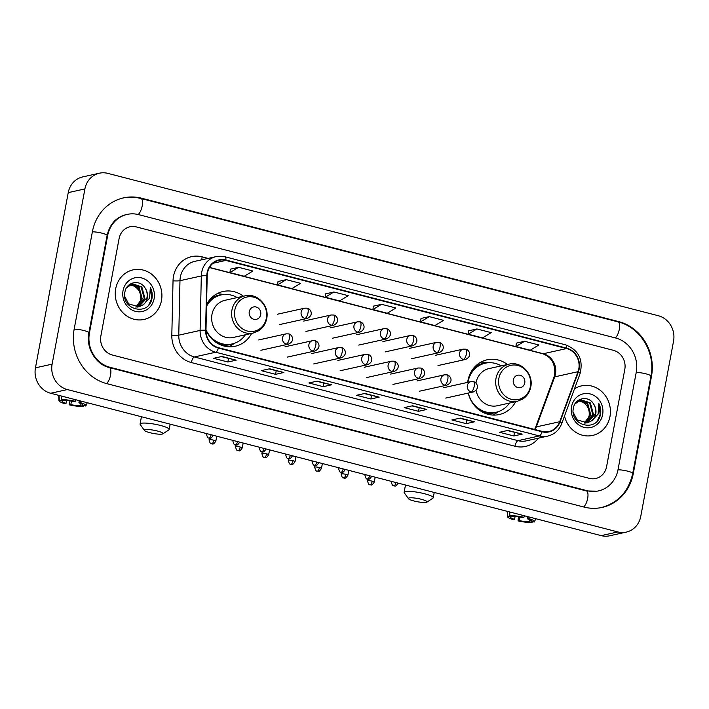 <?xml version="1.0" encoding="UTF-8"?>
<svg xmlns="http://www.w3.org/2000/svg" width="709" height="709" viewBox="0 0 709 709"><rect width="100%" height="100%" fill="white"/><g stroke="black" fill="none" stroke-linecap="round" stroke-linejoin="round"><path stroke-width="1.06" d="M507.449 364.497A28.032 25.648 77.5 0 0 487.127 359.8A28.032 25.648 77.5 0 0 467.931 380.636A28.032 25.648 77.5 0 0 467.665 382.381M468.232 393.087A28.032 25.648 77.5 0 0 499.269 414.535A28.032 25.648 77.5 0 0 515.7 401.675M205.991 330.199A28.032 25.648 77.5 0 0 235.211 346.249A28.032 25.648 77.5 0 0 251.642 333.39M243.4 296.211A28.032 25.648 77.5 0 0 223.069 291.505A28.032 25.648 77.5 0 0 206.567 304.507M115.7 288.74A25.391 23.229 77.5 0 0 144.078 319.44A25.391 23.229 77.5 0 0 161.457 300.572A25.391 23.229 77.5 0 0 133.079 269.872A25.391 23.229 77.5 0 0 115.7 288.74A25.391 23.229 77.5 0 0 144.078 319.44A25.391 23.229 77.5 0 0 161.457 300.572A25.391 23.229 77.5 0 0 133.079 269.872A25.391 23.229 77.5 0 0 115.7 288.74M564.497 416.05A25.391 23.229 77.5 0 0 592.591 435.432A25.391 23.229 77.5 0 0 609.97 416.564A25.391 23.229 77.5 0 0 581.593 385.856A25.391 23.229 77.5 0 0 574.467 388.878A25.391 23.229 77.5 0 1 581.593 385.856L581.593 385.856A25.391 23.229 77.5 0 1 609.97 416.564A25.391 23.229 77.5 0 1 592.591 435.432A25.391 23.229 77.5 0 1 564.497 416.05M207.498 272.876A16.927 15.492 -102.5 0 1 219.09 260.292A16.927 15.492 -102.5 0 1 225.825 260.425L566.615 348.553A16.927 15.492 -102.5 0 1 578.03 371.684L559.685 421.722A16.927 15.492 -102.5 0 1 548.855 431.515A16.927 15.492 -102.5 0 1 542.128 431.382L218.478 347.685A16.927 15.492 -102.5 0 1 205.991 330.252L207.205 275.783A16.927 15.492 -102.5 0 1 207.498 272.876M207.117 272.77A17.353 15.873 77.5 0 0 206.815 275.757L205.601 330.226A17.353 15.873 77.5 0 0 218.399 348.092L542.048 431.79A17.353 15.873 77.5 0 0 560.039 421.89L578.393 371.853A17.353 15.873 77.5 0 0 566.686 348.146L225.896 260.017A17.353 15.873 77.5 0 0 207.117 272.77M524.571 341.277L515.922 346.524L530.226 350.219L538.875 344.982L524.571 341.277L516.32 343.147M476.909 328.949L468.259 334.196L482.554 337.892L491.213 332.654L476.909 328.949L468.658 330.819M420.995 318.456L429.246 316.631L420.597 321.868L420.995 318.456M238.596 267.32L229.946 272.566L244.242 276.262L252.9 271.015L238.596 267.32L230.336 269.19M286.259 279.647L277.609 284.894L291.904 288.59L300.563 283.343L286.259 279.647L277.999 281.517M333.921 291.975L325.271 297.222L339.567 300.917L348.225 295.671L333.921 291.975L325.67 293.845M381.584 304.303L372.934 309.549L387.229 313.245L395.888 307.998L381.584 304.303L373.333 306.173M624.797 369.371A15.873 14.517 77.5 0 0 613.374 350.308L136.27 226.915A15.873 14.517 77.5 0 0 129.951 226.791A15.873 14.517 77.5 0 0 119.094 238.587L100.873 335.933A15.873 14.517 77.5 0 0 112.297 354.996L589.401 478.38A15.873 14.517 77.5 0 0 595.72 478.504A15.873 14.517 77.5 0 0 606.576 466.717L624.797 369.371A15.873 14.517 77.5 0 0 613.374 350.308L136.27 226.915A15.873 14.517 77.5 0 0 129.951 226.791A15.873 14.517 77.5 0 0 119.094 238.587L100.873 335.933A15.873 14.517 77.5 0 0 112.297 354.996L589.401 478.38A15.873 14.517 77.5 0 0 595.72 478.504A15.873 14.517 77.5 0 0 606.576 466.717L624.797 369.371M474.525 421.793L466.194 423.645L451.89 419.941L460.23 418.097L474.525 421.793A4.227 1.551 -75.5 0 1 474.25 421.793L460.079 418.133M522.196 434.121L513.857 435.973L499.561 432.268L507.892 430.425L522.196 434.121A4.227 1.551 -75.5 0 1 521.913 434.121L507.741 430.46M331.537 384.819L323.207 386.662L308.902 382.966L317.242 381.114L331.537 384.819A4.227 1.551 -75.5 0 1 331.263 384.819L317.091 381.15M283.875 372.491L275.544 374.334L261.24 370.639L269.58 368.786L283.875 372.491A4.227 1.551 -75.5 0 1 283.6 372.491L269.42 368.822M236.212 360.163L227.881 362.007L213.577 358.311L221.917 356.467L236.212 360.163A4.227 1.551 -75.5 0 1 235.937 360.163L221.757 356.494M426.862 409.465L418.532 411.317L404.227 407.622L412.567 405.77L426.862 409.465A4.227 1.551 -75.5 0 1 426.588 409.465L412.416 405.805M379.2 397.137L370.869 398.99L356.565 395.294L364.905 393.442L379.2 397.137A4.227 1.551 -75.5 0 1 378.925 397.146L364.754 393.477M420.597 321.868L434.892 325.573L443.55 320.326L429.246 316.631M370.869 398.99L371.534 395.436M364.32 393.575L378.925 397.146M418.532 411.317L419.196 407.764M411.982 405.902L426.588 409.465M227.881 362.007L228.546 358.462M221.332 356.592L235.937 360.163M275.544 374.334L276.209 370.789M268.995 368.919L283.6 372.491M323.207 386.662L323.871 383.108M316.657 381.247L331.263 384.819M513.857 435.973L514.521 432.419M507.307 430.549L521.913 434.121M466.194 423.645L466.859 420.091L474.25 421.793M372.934 309.549L373.333 306.128M325.271 297.222L325.67 293.801M277.609 284.894L278.008 281.482M229.946 272.566L230.345 269.154M468.259 334.196L468.658 330.784M515.922 346.524L516.32 343.112M466.894 420.1L459.645 418.23M618.018 469.668L636.239 372.331A28.564 26.136 77.5 0 0 615.678 338.007L138.565 214.623A28.564 26.136 77.5 0 0 127.203 214.402A28.564 26.136 77.5 0 0 107.653 235.627L89.44 332.973A28.564 26.136 77.5 0 0 109.992 367.289L587.105 490.681A28.564 26.136 77.5 0 0 598.467 490.903A28.564 26.136 77.5 0 0 618.018 469.668M673.55 341.162A21.155 19.356 77.5 0 0 658.324 315.735L107.812 173.368A21.155 19.356 77.5 0 0 99.393 173.2A21.155 19.356 77.5 0 0 84.912 188.931L52.12 364.142A21.155 19.356 77.5 0 0 67.355 389.56L617.858 531.936A21.155 19.356 77.5 0 0 626.277 532.096A21.155 19.356 77.5 0 0 640.759 516.374L673.55 341.162M99.393 173.2L82.723 176.904A21.155 19.356 77.5 0 0 68.241 192.626L35.45 367.838A21.155 19.356 77.5 0 0 50.676 393.265L601.188 535.632A21.155 19.356 77.5 0 0 609.607 535.8L626.277 532.096M651.491 376.275A45.491 41.618 77.5 0 0 618.744 321.62L141.64 198.228A45.491 41.618 77.5 0 0 123.543 197.873A45.491 41.618 77.5 0 0 92.4 231.683L74.188 329.029A45.491 41.618 77.5 0 0 106.926 383.684L584.039 507.077A45.491 41.618 77.5 0 0 602.127 507.422A45.491 41.618 77.5 0 0 633.27 473.612L651.491 376.275L650.88 376.408M129.844 284.761L134.063 286.099C139.07 289.042 141.268 293.597 140.639 299.765L138.893 304.586M131.103 284.167L139.203 287.491L142.27 299.012L136.181 307.077M130.784 284.3L138.539 287.641L141.614 299.163L135.836 307.059M126.477 287.916L132.406 283.777L141.853 286.906L144.92 298.427L137.564 307.041M132.078 283.857L141.188 287.056L144.255 298.569L137.227 307.068M145.194 288.191C140.187 278.992 126.521 281.792 124.944 291.833C120.681 309.328 147.827 316.71 151.788 299.295L151.974 298.436C152.648 294.625 152.098 290.982 150.326 287.517L149.581 298.161L143.36 304.693A11.956 10.936 77.5 0 0 147.268 297.904A11.956 10.936 77.5 0 0 145.194 288.191C147.047 291.257 147.623 294.519 146.905 297.984L138.574 306.9M143.36 304.693L138.911 306.829L128.648 303.877L124.713 296.415M123.047 290.637A17.246 15.775 77.5 0 0 135.454 311.357A17.246 15.775 77.5 0 0 154.119 298.675A17.246 15.775 77.5 0 0 141.703 277.955A17.246 15.775 77.5 0 0 123.047 290.637M134.063 286.099A11.956 10.936 77.5 0 0 129.765 284.805M150.326 287.517L151.673 298.498L148.979 304.586M66.575 400.532L66.043 403.386A10.582 1.808 10.6 0 1 62.064 401.161A10.582 1.808 10.6 0 1 62.188 400.957L62.365 400M61.222 395.985L61.346 399.734L64.271 400.496A10.582 1.808 10.6 0 1 74.117 401.595L75.393 401.312L75.828 399.77M61.346 399.734A13.755 2.349 10.6 0 1 75.393 401.312M79.284 400.665L78.885 402.836L80.161 402.544L80.596 401.002M80.161 402.544A13.755 2.349 10.6 0 1 85.949 405.734A13.755 2.349 10.6 0 1 85.665 406.027L82.731 405.264L82.82 404.812M81.048 403.634L80.649 405.725L83.582 406.487L83.972 405.583M83.582 406.487A13.755 2.349 10.6 0 1 69.526 404.91L70.811 404.626L71.467 401.108M69.899 400.869L69.526 404.91M78.885 402.836A10.582 1.808 10.6 0 1 82.864 405.061A10.582 1.808 10.6 0 1 82.731 405.264M80.649 405.725A10.582 1.808 10.6 0 1 70.811 404.626M66.043 403.386L64.767 403.669A13.755 2.349 10.6 0 1 58.936 400.674A13.755 2.349 10.6 0 1 59.264 400.195L62.188 400.957M59.104 395.445L59.264 400.195M149.918 432.694A9.518 1.622 -169.4 0 0 162.831 433.864A9.518 1.622 -169.4 0 0 157.416 431.028A9.518 1.622 -169.4 0 0 147.995 429.521A9.518 1.622 -169.4 0 0 144.397 430.416A9.518 1.622 -169.4 0 0 149.918 432.694M144.397 430.416L140.205 424.487A14.809 2.526 10.6 0 1 140.072 424.017A14.809 2.526 10.6 0 1 160.464 425.444A14.809 2.526 10.6 0 1 169.185 429.468A14.809 2.526 10.6 0 1 168.884 429.849L162.831 433.864M260.699 314.628A6.346 5.805 77.5 0 0 256.135 306.997A6.346 5.805 77.5 0 0 249.267 311.668A6.346 5.805 77.5 0 0 253.831 319.289A6.346 5.805 77.5 0 0 260.699 314.628M244.995 295.857L225.019 300.288A19.046 17.424 77.5 0 0 211.982 314.442A19.046 17.424 77.5 0 0 233.261 337.466L253.246 333.035L258.776 330.713C263.012 327.868 265.653 323.836 266.708 318.625C269.65 305.827 257.137 292.595 244.995 295.857A19.046 17.424 77.5 0 0 231.958 310.01A19.046 17.424 77.5 0 0 253.246 333.035M237.161 297.594A25.125 22.989 77.5 0 0 221.199 294.9A25.125 22.989 77.5 0 0 206.523 306.332M221.199 294.9L220.366 295.086A25.125 22.989 77.5 0 0 206.549 305.021M207.418 303.744A19.834 18.15 77.5 0 0 206.824 304.028M212.567 339.567A25.125 22.989 77.5 0 0 231.249 344.149L232.082 343.962A25.125 22.989 77.5 0 0 245.403 334.772M206 329.818A25.125 22.989 77.5 0 0 232.082 343.962M234.59 343.236L232.242 344.787A27.509 25.169 -102.5 0 1 228.59 346.754M207.356 303.08L208.021 302.938M216.857 293.845A27.509 25.169 -102.5 0 1 220.995 294.084L223.778 294.492M413.967 500.979A9.518 1.622 -169.4 0 0 426.889 502.149A9.518 1.622 -169.4 0 0 421.474 499.322A9.518 1.622 -169.4 0 0 412.053 497.807A9.518 1.622 -169.4 0 0 408.455 498.702A9.518 1.622 -169.4 0 0 413.967 500.979M408.455 498.702L404.263 492.773A14.809 2.526 10.6 0 1 404.121 492.303A14.809 2.526 10.6 0 1 424.514 493.73A14.809 2.526 10.6 0 1 433.234 497.753A14.809 2.526 10.6 0 1 432.933 498.143L426.889 502.149M524.757 382.913A6.346 5.805 77.5 0 0 520.184 375.283A6.346 5.805 77.5 0 0 513.316 379.953A6.346 5.805 77.5 0 0 517.889 387.584A6.346 5.805 77.5 0 0 524.757 382.913M476.058 390.331A19.046 17.424 77.5 0 0 497.319 405.752L517.295 401.329A19.046 17.424 77.5 0 1 496.016 378.296A19.046 17.424 77.5 0 1 509.044 364.142L489.068 368.574A19.046 17.424 77.5 0 0 476.04 382.727A19.046 17.424 77.5 0 0 475.961 383.179M501.21 365.879A25.125 22.989 77.5 0 0 485.257 363.194A25.125 22.989 77.5 0 0 468.055 381.867A25.125 22.989 77.5 0 0 467.975 382.311M485.257 363.194L484.424 363.371A25.125 22.989 77.5 0 0 469.429 375.424M471.467 372.03A19.834 18.15 77.5 0 0 470.873 372.314M476.616 407.861A25.125 22.989 77.5 0 0 495.299 412.434L496.132 412.248A25.125 22.989 77.5 0 0 509.461 403.067M468.339 393.061A25.125 22.989 77.5 0 0 496.132 412.248M498.64 411.53L496.291 413.072A27.509 25.169 -102.5 0 1 492.649 415.049M471.414 371.374L472.079 371.224M480.915 362.131A27.509 25.169 -102.5 0 1 485.045 362.379L487.827 362.786M515.089 516.524L514.557 519.378A10.582 1.808 10.6 0 1 510.577 517.153A10.582 1.808 10.6 0 1 510.702 516.95L510.879 515.992M509.736 511.978L509.851 515.727L512.784 516.48A10.582 1.808 10.6 0 1 522.622 517.588L523.907 517.304L524.341 515.753M509.851 515.727A13.755 2.349 10.6 0 1 523.907 517.304M527.797 516.648L527.39 518.82L528.675 518.536L529.1 516.994M528.675 518.536A13.755 2.349 10.6 0 1 534.462 521.727A13.755 2.349 10.6 0 1 534.178 522.019L531.245 521.257L531.325 520.805M529.552 519.626L529.162 521.718L532.096 522.48L532.477 521.576M532.096 522.48A13.755 2.349 10.6 0 1 518.04 520.902L519.316 520.61L519.981 517.091M518.412 516.861L518.04 520.902M527.39 518.82A10.582 1.808 10.6 0 1 531.369 521.044A10.582 1.808 10.6 0 1 531.245 521.257M529.162 521.718A10.582 1.808 10.6 0 1 519.316 520.61M514.557 519.378L513.272 519.662A13.755 2.349 10.6 0 1 507.449 516.666A13.755 2.349 10.6 0 1 507.768 516.187L510.702 516.95M507.617 511.437L507.768 516.187M578.358 400.753L582.568 402.092C587.584 405.034 589.773 409.589 589.144 415.758L587.406 420.579M579.616 400.16L587.717 403.483L590.783 415.004L584.695 423.069M579.297 400.293L587.052 403.634L590.118 415.146L584.34 423.051M574.981 403.908L580.919 399.77L590.358 402.898L593.433 414.419L586.077 423.034M580.582 399.849L589.702 403.049L592.768 414.561L585.731 423.06M593.699 404.183C588.692 394.984 575.026 397.784 573.448 407.826C569.194 425.32 596.34 432.703 600.301 415.288L600.488 414.428C601.161 410.617 600.603 406.975 598.83 403.51L598.086 414.153L591.873 420.685A11.956 10.936 77.5 0 0 595.782 413.896A11.956 10.936 77.5 0 0 593.699 404.183C595.56 407.25 596.127 410.511 595.409 413.976L587.087 422.892M591.873 420.685L587.415 422.821L577.161 419.87L573.218 412.408M571.551 406.629A17.246 15.775 77.5 0 0 583.968 427.35A17.246 15.775 77.5 0 0 602.632 414.668A17.246 15.775 77.5 0 0 590.216 393.947A17.246 15.775 77.5 0 0 571.551 406.629M582.568 402.092A11.956 10.936 77.5 0 0 578.269 400.798M598.83 403.51L600.177 414.49L597.483 420.579M578.03 371.684L554.695 376.86A16.927 15.492 77.5 0 0 555.457 374.068A16.927 15.492 77.5 0 0 543.271 353.738L209.518 267.417M535.091 429.565A16.927 15.492 77.5 0 0 536.341 426.898L554.695 376.86A9.518 2.207 -159.9 0 0 553.906 377.365L554.677 374.538C555.431 363.814 551.407 356.875 542.615 353.729A9.518 3.483 -75.5 0 0 543.271 353.738L566.615 348.553M225.825 260.425L213.046 263.261M538.521 438.144A26.446 24.195 -102.5 0 1 514.973 446.245L191.333 362.547A5.291 1.932 -75.5 0 1 194.372 356.964L215.713 352.222A21.155 19.356 -102.5 0 1 200.106 330.438L201.312 275.961A21.155 19.356 -102.5 0 1 201.693 272.327A21.155 19.356 -102.5 0 1 216.174 256.605L194.833 261.337A21.155 19.356 77.5 0 0 180.352 277.059A21.155 19.356 77.5 0 0 179.971 280.693L178.765 335.171A21.155 19.356 77.5 0 0 194.372 356.964L518.022 440.661A21.155 19.356 77.5 0 0 526.433 440.821L547.773 436.088A21.155 19.356 -102.5 0 1 539.354 435.929L215.713 352.222A5.291 1.932 -75.5 0 0 218.399 348.092M206.815 275.757A5.291 0.549 1.3 0 0 201.312 275.961L179.971 280.693A5.291 0.549 -178.7 0 1 173.031 280.835A26.446 24.195 -102.5 0 1 202.127 256.844L208.118 258.395M542.048 431.79A5.291 1.932 104.5 0 1 539.354 435.929L518.022 440.661A5.291 1.932 -75.5 0 0 514.973 446.245M560.039 421.89A5.291 1.223 20.1 0 1 561.741 423.565L580.095 373.528C583.401 359.605 578.615 350.069 565.747 344.902L224.957 256.773A5.291 1.932 104.5 0 1 225.896 260.017M191.333 362.547A26.446 24.195 -102.5 0 1 171.817 335.304A5.291 0.549 -178.7 0 0 178.765 335.171L200.106 330.438A5.291 0.549 1.3 0 1 205.601 330.226M578.393 371.853A5.291 1.223 20.1 0 1 580.095 373.528M566.686 348.146A5.291 1.932 -75.5 0 0 565.747 344.902M171.817 335.304L173.031 280.835M202.127 256.844A5.291 1.932 -75.5 0 0 201.959 259.76M559.685 421.722L536.341 426.898A9.518 2.207 -159.9 0 0 535.552 427.403L553.906 377.365M122.294 198.157C128.506 196.792 134.737 196.916 140.967 198.511L618.08 321.895A8.464 3.093 104.5 0 1 619.294 329.348A8.464 3.093 104.5 0 1 615.235 337.901M618.08 321.895C640.342 327.079 655.834 352.931 650.933 376.133A8.464 1.445 -169.4 0 0 645.943 373.838A8.464 1.445 -169.4 0 0 636.203 372.482M650.933 376.133L632.712 473.479A8.464 1.445 -169.4 0 0 627.731 471.184A8.464 1.445 -169.4 0 0 617.991 469.819M583.596 506.962A8.464 3.093 -75.5 0 0 587.655 498.418A8.464 3.093 -75.5 0 0 586.44 490.965L109.328 367.572C96.016 364.692 85.621 347.818 88.882 332.831L107.094 235.494C109.762 224.177 116.046 217.238 125.954 214.676M106.492 383.569A8.464 3.093 -75.5 0 0 110.551 375.026A8.464 3.093 -75.5 0 0 109.328 367.572M74.153 329.18A8.464 1.445 10.6 0 1 83.892 330.536A8.464 1.445 10.6 0 1 88.882 332.831M92.374 231.834A8.464 1.445 10.6 0 1 102.114 233.199A8.464 1.445 10.6 0 1 107.094 235.494M140.967 198.511A8.464 3.093 104.5 0 1 142.19 205.964A8.464 3.093 104.5 0 1 138.122 214.508M601.188 535.632L617.858 531.936M50.676 393.265L67.355 389.56M35.45 367.838L52.12 364.142M68.241 192.626L84.912 188.931M617.805 321.824L618.744 321.62M632.658 473.754L633.27 473.612M140.692 198.44L141.64 198.228M586.157 490.885L587.105 490.681M109.062 367.501L109.992 367.289M88.829 333.106L89.44 332.973M107.041 235.769L107.653 235.627M266.354 318.199A17.495 16.006 77.5 0 0 253.76 297.177A17.495 16.006 77.5 0 0 234.83 310.046A17.495 16.006 77.5 0 0 247.423 331.059A17.495 16.006 77.5 0 0 266.354 318.199M219.923 344.556A25.364 23.202 77.5 0 0 232.969 343.741M222.094 294.722A25.364 23.202 77.5 0 0 209.926 299.499M530.412 386.485A17.495 16.006 77.5 0 0 517.818 365.463A17.495 16.006 77.5 0 0 498.879 378.331A17.495 16.006 77.5 0 0 511.473 399.353A17.495 16.006 77.5 0 0 530.412 386.485M483.972 412.851A25.364 23.202 77.5 0 0 497.027 412.035M486.152 363.008A25.364 23.202 77.5 0 0 473.975 367.794M277.272 314.255L304.773 308.158A5.291 4.839 77.5 0 0 301.157 312.093A5.291 4.839 77.5 0 0 304.967 318.447A5.291 1.932 -75.5 0 0 308.007 312.855A5.291 1.932 104.5 0 0 307.245 308.202C310.32 308.512 314.557 315.035 307.068 318.483A5.291 4.839 77.5 0 1 304.967 318.447M213.799 440.209A3.439 0.585 -169.4 0 0 209.066 439.881C210.688 445.926 211.583 442.939 211.583 443.843A3.439 1.258 104.5 0 0 211.823 443.843A3.439 1.258 -75.5 0 0 213.799 440.209A3.439 0.585 -169.4 0 1 215.828 441.149L216.75 436.212M303.674 321.088L331.183 314.982A5.291 4.839 77.5 0 0 327.558 318.917A5.291 4.839 77.5 0 0 331.369 325.271A5.291 1.932 -75.5 0 0 334.409 319.688A5.291 1.932 104.5 0 0 333.655 315.026C336.722 315.337 340.967 321.859 333.469 325.316A5.291 4.839 77.5 0 1 331.369 325.271M240.209 447.042A3.439 0.585 -169.4 0 0 235.477 446.705C237.09 452.759 237.994 449.772 237.994 450.667A3.439 1.258 104.5 0 0 238.233 450.676A3.439 1.258 -75.5 0 0 240.209 447.042A3.439 0.585 -169.4 0 1 242.23 447.973L243.16 443.036M330.084 327.912L357.584 321.815A5.291 4.839 77.5 0 0 353.968 325.75A5.291 4.839 77.5 0 0 357.77 332.104A5.291 1.932 -75.5 0 0 360.819 326.521A5.291 1.932 104.5 0 0 360.057 321.859C363.132 322.17 367.368 328.692 359.88 332.14A5.291 4.839 77.5 0 1 357.77 332.104M266.611 453.866A3.439 0.585 -169.4 0 0 261.878 453.538C263.5 459.583 264.395 456.596 264.395 457.5A3.439 1.258 104.5 0 0 264.634 457.5A3.439 1.258 -75.5 0 0 266.611 453.866A3.439 0.585 -169.4 0 1 268.64 454.806L269.562 449.869M356.485 334.745L383.994 328.648A5.291 4.839 77.5 0 0 380.37 332.574A5.291 4.839 77.5 0 0 384.181 338.929A5.291 1.932 -75.5 0 0 387.22 333.345A5.291 1.932 104.5 0 0 386.458 328.684C389.533 328.994 393.779 335.517 386.281 338.973A5.291 4.839 77.5 0 1 384.181 338.929M293.021 460.699A3.439 0.585 -169.4 0 0 288.288 460.371C289.901 466.416 290.805 463.429 290.805 464.324A3.439 1.258 104.5 0 0 291.044 464.333A3.439 1.258 -75.5 0 0 293.021 460.699A3.439 0.585 -169.4 0 1 295.041 461.63L295.963 456.693M382.887 341.57L410.396 335.472A5.291 4.839 77.5 0 0 406.78 339.407A5.291 4.839 77.5 0 0 410.582 345.762A5.291 1.932 -75.5 0 0 413.631 340.178A5.291 1.932 104.5 0 0 412.868 335.517C415.944 335.827 420.18 342.35 412.691 345.797A5.291 4.839 77.5 0 1 410.582 345.762M319.422 467.532A3.439 0.585 -169.4 0 0 314.69 467.196C316.311 473.24 317.207 470.253 317.207 471.157A3.439 1.258 104.5 0 0 317.446 471.157A3.439 1.258 -75.5 0 0 319.422 467.532A3.439 0.585 -169.4 0 1 321.452 468.463L322.373 463.526M409.297 348.403L436.806 342.305A5.291 4.839 77.5 0 0 433.181 346.231A5.291 4.839 77.5 0 0 436.992 352.586A5.291 1.932 -75.5 0 0 440.032 347.002A5.291 1.932 104.5 0 0 439.27 342.341C442.345 342.66 446.59 349.174 439.093 352.63A5.291 4.839 77.5 0 1 436.992 352.586M345.832 474.356A3.439 0.585 -169.4 0 0 341.091 474.029C342.713 480.073 343.608 477.086 343.617 477.99A3.439 1.258 104.5 0 0 343.847 477.99A3.439 1.258 -75.5 0 0 345.832 474.356A3.439 0.585 -169.4 0 1 347.853 475.287L348.775 470.359M435.698 355.236L463.207 349.129A5.291 4.839 77.5 0 0 459.592 353.064A5.291 4.839 77.5 0 0 463.394 359.419A5.291 1.932 -75.5 0 0 466.442 353.835A5.291 1.932 104.5 0 0 465.68 349.174C468.746 349.484 472.992 356.007 465.503 359.454A5.291 4.839 77.5 0 1 463.394 359.419M372.234 481.189A3.439 0.585 -169.4 0 0 367.501 480.853C369.114 486.897 370.018 483.91 370.018 484.814A3.439 1.258 104.5 0 0 370.258 484.814A3.439 1.258 -75.5 0 0 372.234 481.189A3.439 0.585 -169.4 0 1 374.263 482.12L375.185 477.184M207.843 433.908A3.439 0.585 -169.4 0 0 206.452 434.121C208.074 440.165 208.969 437.178 208.969 438.082A3.439 1.258 104.5 0 0 209.208 438.082A3.439 1.258 -75.5 0 0 211.122 434.759M258.617 339.948L286.126 333.842A5.291 4.839 77.5 0 0 282.51 337.776A5.291 4.839 77.5 0 0 286.312 344.131A5.291 1.932 -75.5 0 0 289.361 338.548A5.291 1.932 104.5 0 0 288.598 333.886C291.674 334.196 295.91 340.719 288.421 344.166A5.291 4.839 77.5 0 1 286.312 344.131M234.254 440.732A3.439 0.585 -169.4 0 0 232.853 440.945C234.475 446.989 235.37 444.011 235.379 444.906A3.439 1.258 104.5 0 0 235.61 444.906A3.439 1.258 -75.5 0 0 237.533 441.583M285.027 346.772L312.536 340.674A5.291 4.839 77.5 0 0 308.911 344.601A5.291 4.839 77.5 0 0 312.722 350.955A5.291 1.932 -75.5 0 0 315.762 345.372A5.291 1.932 104.5 0 0 315 340.71C318.075 341.029 322.32 347.543 314.823 350.999A5.291 4.839 77.5 0 1 312.722 350.955M260.655 447.565A3.439 0.585 -169.4 0 0 259.264 447.778C260.877 453.822 261.781 450.835 261.781 451.739A3.439 1.258 104.5 0 0 262.02 451.739A3.439 1.258 -75.5 0 0 263.934 448.416M311.428 353.605L338.937 347.499A5.291 4.839 77.5 0 0 335.322 351.434A5.291 4.839 77.5 0 0 339.124 357.788A5.291 1.932 -75.5 0 0 342.172 352.205A5.291 1.932 104.5 0 0 341.41 347.543C344.477 347.853 348.722 354.376 341.233 357.832A5.291 4.839 77.5 0 1 339.124 357.788M287.065 454.398A3.439 0.585 -169.4 0 0 285.665 454.602C287.287 460.646 288.182 457.668 288.191 458.563A3.439 1.258 104.5 0 0 288.421 458.563A3.439 1.258 -75.5 0 0 290.336 455.24M337.839 360.429L365.348 354.332A5.291 4.839 77.5 0 0 361.723 358.258A5.291 4.839 77.5 0 0 365.534 364.612A5.291 1.932 -75.5 0 0 368.574 359.029A5.291 1.932 104.5 0 0 367.811 354.376C370.887 354.686 375.123 361.209 367.634 364.656A5.291 4.839 77.5 0 1 365.534 364.612M313.467 461.222A3.439 0.585 -169.4 0 0 312.075 461.435C313.688 467.479 314.592 464.492 314.592 465.396A3.439 1.258 104.5 0 0 314.831 465.396A3.439 1.258 -75.5 0 0 316.746 462.073M364.24 367.262L391.749 361.156A5.291 4.839 77.5 0 0 388.124 365.091A5.291 4.839 77.5 0 0 391.935 371.445A5.291 1.932 -75.5 0 0 394.975 365.862A5.291 1.932 104.5 0 0 394.222 361.2C397.288 361.51 401.533 368.033 394.044 371.489A5.291 4.839 77.5 0 1 391.935 371.445M318.828 462.702A3.439 0.585 -169.4 0 0 318.811 462.605L318.828 462.702C315.735 467.488 315.452 464.82 314.592 465.396M339.868 468.055A3.439 0.585 -169.4 0 0 338.477 468.259C340.098 474.312 340.994 471.325 340.994 472.221A3.439 1.258 104.5 0 0 341.233 472.221A3.439 1.258 -75.5 0 0 343.147 468.897M390.65 374.086L418.159 367.989A5.291 4.839 77.5 0 0 414.535 371.915A5.291 4.839 77.5 0 0 418.345 378.278A5.291 1.932 -75.5 0 0 421.385 372.686A5.291 1.932 104.5 0 0 420.623 368.033C423.698 368.343 427.935 374.866 420.446 378.314A5.291 4.839 77.5 0 1 418.345 378.278M366.278 474.879A3.439 0.585 -169.4 0 0 364.887 475.092C366.5 481.136 367.404 478.15 367.404 479.054A3.439 1.258 104.5 0 0 367.643 479.054A3.439 1.258 -75.5 0 0 369.557 475.73M417.052 380.919L444.561 374.813A5.291 4.839 77.5 0 0 440.936 378.748A5.291 4.839 77.5 0 0 444.747 385.102A5.291 1.932 -75.5 0 0 447.787 379.519A5.291 1.932 104.5 0 0 447.033 374.857C450.1 375.167 454.345 381.69 446.847 385.147A5.291 4.839 77.5 0 1 444.747 385.102M392.68 481.712A3.439 0.585 -169.4 0 0 391.288 481.916C392.91 487.969 393.805 484.983 393.805 485.878A3.439 1.258 104.5 0 0 394.044 485.887A3.439 1.258 -75.5 0 0 395.959 482.554M443.462 387.743L470.962 381.646A5.291 4.839 77.5 0 0 467.346 385.572A5.291 4.839 77.5 0 0 471.148 391.935A5.291 1.932 -75.5 0 0 474.197 386.343A5.291 1.932 104.5 0 0 473.435 381.69C476.51 382 480.746 388.523 473.257 391.971A5.291 4.839 77.5 0 1 471.148 391.935M547.773 436.088C554.447 434.404 559.1 430.23 561.741 423.565M224.957 256.773L216.174 256.605M534.639 429.45L535.552 427.403M542.615 353.729L209.439 267.568M600.877 507.706C617.991 503.044 628.608 491.638 632.712 473.479M597.217 491.177L586.44 490.965M85.949 405.734L87.287 402.73M58.936 400.674L58.687 395.33M170.178 424.168L169.185 429.468M141.428 416.732L140.072 424.017M434.227 492.454L433.234 497.753M509.044 364.142C521.186 360.89 533.709 374.113 530.766 386.91C529.712 392.13 527.062 396.154 522.825 399.007L517.295 401.329M405.486 485.018L404.121 492.303M304.773 308.158L307.245 308.202M279.559 324.589L307.068 318.483M209.066 439.881L209.394 438.162M215.828 441.149C212.727 445.934 212.443 443.276 211.583 443.843M331.183 314.982L333.655 315.026M305.969 331.413L333.469 325.316M235.477 446.705L235.796 444.986M242.23 447.973C239.137 452.767 238.844 450.1 237.994 450.667M357.584 321.815L360.057 321.859M332.37 338.246L359.88 332.14M261.878 453.538L262.197 451.819M268.64 454.806C265.538 459.592 265.255 456.933 264.395 457.5M383.994 328.648L386.458 328.684M358.772 345.07L386.281 338.973M288.288 460.371L288.607 458.643M295.041 461.63C291.948 466.425 291.656 463.757 290.805 464.324M410.396 335.472L412.868 335.517M385.182 351.903L412.691 345.797M314.69 467.196L315.009 465.476M321.452 468.463C318.35 473.249 318.066 470.59 317.207 471.157M436.806 342.305L439.27 342.341M411.583 358.727L439.093 352.63M341.091 474.029L341.419 472.3M347.853 475.287C344.76 480.082 344.468 477.414 343.617 477.99M463.207 349.129L465.68 349.174M437.994 365.56L465.503 359.454M367.501 480.853L367.82 479.133M374.263 482.12C371.161 486.906 370.878 484.247 370.018 484.814M286.126 333.842L288.598 333.886M206.452 434.121L206.558 433.571M213.214 435.379C210.112 440.174 209.829 437.506 208.969 438.082M260.912 350.273L288.421 344.166M312.536 340.674L315 340.71M232.853 440.945L232.96 440.404M239.615 442.212C236.522 446.998 236.23 444.339 235.379 444.906M287.313 357.097L314.823 350.999M338.937 347.499L341.41 347.543M259.264 447.778L259.361 447.228M266.026 449.045C262.924 453.831 262.64 451.163 261.781 451.739M313.724 363.93L341.233 357.832M365.348 354.332L367.811 354.376M285.665 454.602L285.771 454.061M292.427 455.869C289.334 460.664 289.042 457.996 288.191 458.563M340.125 370.754L367.634 364.656M391.749 361.156L394.222 361.2M312.075 461.435L312.173 460.885M366.535 377.587L394.044 371.489M418.159 367.989L420.623 368.033M338.477 468.259L338.583 467.718M345.239 469.526C342.137 474.321 341.853 471.653 340.994 472.221M392.937 384.42L420.446 378.314M444.561 374.813L447.033 374.857M364.887 475.092L364.984 474.543M371.64 476.359C368.547 481.145 368.255 478.478 367.404 479.054M419.347 391.244L446.847 385.147M470.962 381.646L473.435 381.69M391.288 481.916L391.395 481.376M398.05 483.184C394.948 487.978 394.665 485.31 393.805 485.878M445.748 398.077L473.257 391.971M534.462 521.727L535.791 518.722M507.449 516.666L507.192 511.322"/></g></svg>
